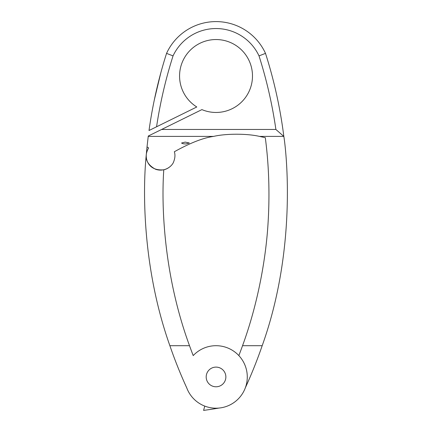 <?xml version="1.0" encoding="UTF-8"?>
<svg xmlns="http://www.w3.org/2000/svg" width="432" height="432" viewBox="0 0 432 432"><rect width="100%" height="100%" fill="white"/><g stroke="black" fill="none" stroke-linecap="round" stroke-linejoin="round"><path stroke-width="0.65" d="M185.933 143.964L189.329 143.003L185.215 142.106L181.586 143.003C182.147 143.591 183.6 143.91 185.933 143.964M173.043 55.895L166.558 53.374A464.238 464.238 0 0 0 149.013 130.507L156.568 126.787A457.294 457.294 0 0 1 173.043 55.895A47.455 47.455 0 0 1 259.016 55.895A457.294 457.294 0 0 1 275.886 129.465L161.611 129.465L148.279 136.031L148.23 136.393L213.64 136.393C203.17 137.857 190.064 142.981 174.328 151.762C175.306 154.607 175.117 157.853 173.756 161.487C172.703 165.553 165.208 172.508 155.639 169.295C143.041 162.621 145.622 153.22 148.619 147.933L147.026 146.88L148.23 136.393M161.611 129.465L201.906 109.615A36.461 36.461 0 0 0 252.391 73.337A36.461 36.461 0 0 0 197.159 44.804A36.461 36.461 0 0 0 196.792 106.974L156.568 126.787M259.016 55.895L265.502 53.374A54.4 54.4 0 0 0 166.558 53.374M275.886 129.465L283.835 136.426A464.238 464.238 0 0 0 265.502 53.374M213.64 136.393C225.952 133.499 247.174 133.499 259.486 136.393L283.813 136.393M283.835 136.426C284.866 141.853 299.095 242.816 262.186 345.697A464.238 464.238 0 0 1 245.317 387.85A31.25 31.25 0 0 0 238.847 355.595A445.716 445.716 0 0 0 242.546 345.697C258.46 302.2 266.36 255.911 268.213 220.374C270.724 176.526 266.096 144.423 265.324 137.695L259.486 136.393M204.757 406.096L203.602 410.4A464.238 464.238 0 0 0 218.981 408.062M238.847 355.595A31.25 31.25 0 0 0 193.212 355.595A31.25 31.25 0 0 1 240.635 357.68A31.25 31.25 0 0 1 231.298 404.217A31.25 31.25 0 0 1 186.743 387.85A464.238 464.238 0 0 1 169.873 345.697C142.009 267.192 142.738 188.433 146.297 154.602C145.681 158.998 148.176 171.191 163.782 169.808C161.109 208.246 164.344 277.29 189.513 345.697A445.716 445.716 0 0 0 193.212 355.595M146.318 157.291A14.337 14.337 0 0 1 146.297 154.602A464.238 464.238 0 0 1 147.026 146.88L148.619 147.933M154.354 99.76L160.796 72.895M160.763 73.003L154.332 99.851M225.866 376.947A9.839 9.839 0 0 0 211.108 368.426A9.839 9.839 0 0 0 211.108 385.468A9.839 9.839 0 0 0 225.866 376.947M186.743 387.85A464.238 464.238 0 0 1 180.5 373.604M163.782 169.808A14.337 14.337 0 0 0 169.268 167.238M242.546 345.697L262.186 345.697M169.873 345.697L189.513 345.697"/></g></svg>
